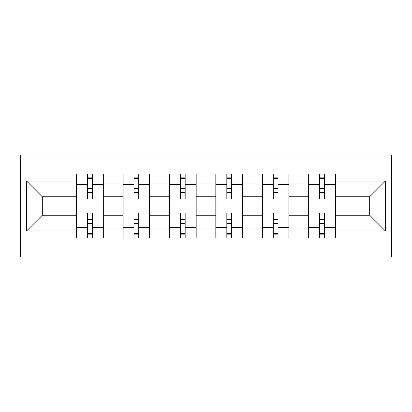 <?xml version="1.0" encoding="UTF-8"?>
<svg xmlns="http://www.w3.org/2000/svg" width="412" height="412" viewBox="0 0 412 412"><rect width="100%" height="100%" fill="white"/><g stroke="black" fill="none" stroke-linecap="round" stroke-linejoin="round"><path stroke-width="0.62" d="M20.6 257.037L391.4 257.037L391.4 154.963L20.6 154.963L20.6 257.037M122.972 237.992L122.972 183.088L103.33 183.088L103.33 237.992M103.33 183.088L103.33 174.008M122.972 183.088L122.972 174.008M149.757 174.008L149.757 237.992M169.394 237.992L169.394 174.008M196.179 174.008L196.179 237.992M215.821 237.992L215.821 174.008M242.606 174.008L242.606 237.992M262.243 237.992L262.243 174.008M289.028 174.008L289.028 237.992M308.67 237.992L308.67 174.008M308.67 215.224L289.028 215.224M262.243 215.224L242.606 215.224M215.821 215.224L196.179 215.224M169.394 215.224L149.757 215.224M122.972 215.224L103.33 215.224M308.67 196.776L289.028 196.776M262.243 196.776L242.606 196.776M215.821 196.776L196.179 196.776M169.394 196.776L149.757 196.776M122.972 196.776L103.33 196.776M42.323 215.224L76.55 215.224L76.55 196.776L42.323 196.776L42.323 215.224L26.553 230.998L26.553 181.002L76.55 181.002L76.55 196.776M335.45 196.776L335.45 215.224L369.677 215.224L369.677 196.776L335.45 196.776L335.45 174.008L76.55 174.008L76.55 181.002M335.45 181.002L385.447 181.002L385.447 230.998L335.45 230.998L335.45 215.224M76.55 215.224L76.55 237.992L335.45 237.992L335.45 230.998M76.55 230.998L26.553 230.998M92.319 233.527L87.56 233.527M87.56 178.473L92.319 178.473M138.746 233.527L133.982 233.527M133.982 178.473L138.746 178.473M185.168 233.527L180.405 233.527M180.405 178.473L185.168 178.473M231.595 233.527L226.832 233.527M226.832 178.473L231.595 178.473M278.018 233.527L273.254 233.527M273.254 178.473L278.018 178.473M324.44 233.527L319.681 233.527M319.681 178.473L324.44 178.473M26.553 181.002L42.323 196.776M369.677 215.224L385.447 230.998M369.677 196.776L385.447 181.002M103.18 237.992L103.18 199.006L92.319 199.006L92.319 174.008M87.56 174.008L87.56 199.006L76.694 199.006L76.694 174.008M103.18 199.006L103.18 174.008M76.694 237.992L76.694 212.994L87.56 212.994L87.56 237.992M92.319 237.992L92.319 212.994L103.18 212.994M87.56 192.461L92.319 192.461M76.694 212.994L76.694 199.006M92.319 219.539L87.56 219.539M92.319 234.124L87.56 234.124M87.56 223.407L92.319 223.407M92.319 188.593L87.56 188.593M87.56 177.876L92.319 177.876M149.608 237.992L149.608 199.006L138.746 199.006L138.746 174.008M133.982 174.008L133.982 199.006L123.121 199.006L123.121 174.008M149.608 199.006L149.608 174.008M123.121 237.992L123.121 212.994L133.982 212.994L133.982 237.992M138.746 237.992L138.746 212.994L149.608 212.994M133.982 192.461L138.746 192.461M123.121 212.994L123.121 199.006M138.746 219.539L133.982 219.539M138.746 234.124L133.982 234.124M133.982 223.407L138.746 223.407M138.746 188.593L133.982 188.593M133.982 177.876L138.746 177.876M196.03 237.992L196.03 199.006L185.168 199.006L185.168 174.008M180.405 174.008L180.405 199.006L169.543 199.006L169.543 174.008M196.03 199.006L196.03 174.008M169.543 237.992L169.543 212.994L180.405 212.994L180.405 237.992M185.168 237.992L185.168 212.994L196.03 212.994M180.405 192.461L185.168 192.461M169.543 212.994L169.543 199.006M185.168 219.539L180.405 219.539M185.168 234.124L180.405 234.124M180.405 223.407L185.168 223.407M185.168 188.593L180.405 188.593M180.405 177.876L185.168 177.876M242.457 237.992L242.457 199.006L231.595 199.006L231.595 174.008M226.832 174.008L226.832 199.006L215.97 199.006L215.97 174.008M242.457 199.006L242.457 174.008M215.97 237.992L215.97 212.994L226.832 212.994L226.832 237.992M231.595 237.992L231.595 212.994L242.457 212.994M226.832 192.461L231.595 192.461M215.97 212.994L215.97 199.006M231.595 219.539L226.832 219.539M231.595 234.124L226.832 234.124M226.832 223.407L231.595 223.407M231.595 188.593L226.832 188.593M226.832 177.876L231.595 177.876M288.879 237.992L288.879 199.006L278.018 199.006L278.018 174.008M273.254 174.008L273.254 199.006L262.392 199.006L262.392 174.008M288.879 199.006L288.879 174.008M262.392 237.992L262.392 212.994L273.254 212.994L273.254 237.992M278.018 237.992L278.018 212.994L288.879 212.994M273.254 192.461L278.018 192.461M262.392 212.994L262.392 199.006M278.018 219.539L273.254 219.539M278.018 234.124L273.254 234.124M273.254 223.407L278.018 223.407M278.018 188.593L273.254 188.593M273.254 177.876L278.018 177.876M335.306 237.992L335.306 199.006L324.44 199.006L324.44 174.008M319.681 174.008L319.681 199.006L308.82 199.006L308.82 174.008M335.306 199.006L335.306 174.008M308.82 237.992L308.82 212.994L319.681 212.994L319.681 237.992M324.44 237.992L324.44 212.994L335.306 212.994M319.681 192.461L324.44 192.461M308.82 212.994L308.82 199.006M324.44 219.539L319.681 219.539M324.44 234.124L319.681 234.124M319.681 223.407L324.44 223.407M324.44 188.593L319.681 188.593M319.681 177.876L324.44 177.876M262.243 183.088L242.606 183.088M215.821 183.088L196.179 183.088M169.394 183.088L149.757 183.088M308.67 183.088L289.028 183.088M262.243 228.912L242.606 228.912M215.821 228.912L196.179 228.912M169.394 228.912L149.757 228.912M122.972 228.912L103.33 228.912M308.67 228.912L289.028 228.912M103.18 184.277L92.319 184.277M87.56 184.277L76.694 184.277M87.56 184.674L76.694 184.674M87.56 227.326L76.694 227.326M87.56 227.723L76.694 227.723M103.18 227.723L92.319 227.723M103.18 184.674L92.319 184.674M103.18 227.326L92.319 227.326M149.608 184.277L138.746 184.277M133.982 184.277L123.121 184.277M133.982 184.674L123.121 184.674M133.982 227.326L123.121 227.326M133.982 227.723L123.121 227.723M149.608 227.723L138.746 227.723M149.608 184.674L138.746 184.674M149.608 227.326L138.746 227.326M196.03 184.277L185.168 184.277M180.405 184.277L169.543 184.277M180.405 184.674L169.543 184.674M180.405 227.326L169.543 227.326M180.405 227.723L169.543 227.723M196.03 227.723L185.168 227.723M196.03 184.674L185.168 184.674M196.03 227.326L185.168 227.326M242.457 184.277L231.595 184.277M226.832 184.277L215.97 184.277M226.832 184.674L215.97 184.674M226.832 227.326L215.97 227.326M226.832 227.723L215.97 227.723M242.457 227.723L231.595 227.723M242.457 184.674L231.595 184.674M242.457 227.326L231.595 227.326M288.879 184.277L278.018 184.277M273.254 184.277L262.392 184.277M273.254 184.674L262.392 184.674M273.254 227.326L262.392 227.326M273.254 227.723L262.392 227.723M288.879 227.723L278.018 227.723M288.879 184.674L278.018 184.674M288.879 227.326L278.018 227.326M335.306 184.277L324.44 184.277M319.681 184.277L308.82 184.277M319.681 184.674L308.82 184.674M319.681 227.326L308.82 227.326M319.681 227.723L308.82 227.723M335.306 227.723L324.44 227.723M335.306 184.674L324.44 184.674M335.306 227.326L324.44 227.326"/></g></svg>
